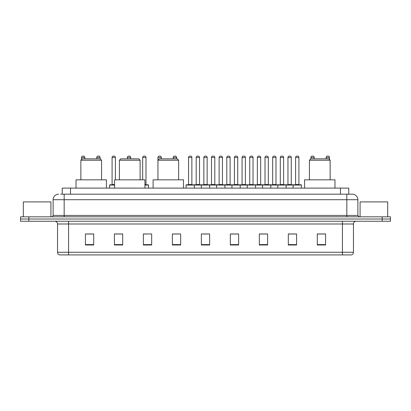 <?xml version="1.0" encoding="UTF-8"?>
<svg xmlns="http://www.w3.org/2000/svg" width="411" height="411" viewBox="0 0 411 411"><rect width="100%" height="100%" fill="white"/><g stroke="black" fill="none" stroke-linecap="round" stroke-linejoin="round"><path stroke-width="0.62" d="M62.236 194.182L62.236 188.11L348.764 188.11L348.764 194.182M60.705 194.182L350.424 194.182M60.576 194.182L64.167 194.182L64.167 199.705L53.122 199.705L53.122 215.436A1.382 1.382 0 0 1 51.745 216.818M58.645 194.182A5.523 5.523 0 0 0 53.122 199.705M357.878 199.705L346.833 199.705L346.833 194.182L352.355 194.182A5.523 5.523 0 0 1 357.878 199.705L357.878 215.436L359.255 216.818M28.832 216.818L20.55 216.818L20.55 219.027L28.832 219.027L20.55 219.027L20.55 221.236L28.832 221.236L28.832 219.027L382.168 219.027L28.832 219.027L28.832 216.818L382.168 216.818L382.168 219.027L390.45 219.027L382.168 219.027L382.168 221.236L28.832 221.236M390.45 216.818L390.45 219.027L390.45 216.818L382.168 216.818M351.333 254.912L342.42 254.912L342.42 252.262L353.46 252.262L353.46 223.995A2.759 2.759 0 0 1 356.219 221.236M351.251 254.912L59.528 254.912A2.759 2.759 0 0 1 57.54 252.262L57.54 223.995C57.376 222.32 56.456 221.401 54.781 221.236M325.579 245.002L325.579 233.962L317.297 233.962L317.297 245.002L325.579 245.002M296.593 245.002L296.593 233.962L288.311 233.962L288.311 245.002L296.593 245.002M267.612 245.002L267.612 233.962L259.331 233.962L259.331 245.002L267.612 245.002M238.627 245.002L238.627 233.962L230.345 233.962L230.345 245.002L238.627 245.002M93.703 245.002L93.703 233.962L85.421 233.962L85.421 245.002L93.703 245.002M122.689 245.002L122.689 233.962L114.407 233.962L114.407 245.002L122.689 245.002M151.669 245.002L151.669 233.962L143.388 233.962L143.388 245.002L151.669 245.002M180.655 245.002L180.655 233.962L172.373 233.962L172.373 245.002L180.655 245.002M209.641 245.002L209.641 233.962L201.359 233.962L201.359 245.002L209.641 245.002M390.45 221.236L390.45 219.027L390.45 221.236L382.168 221.236M264.602 234.018L261.093 234.018M295.185 234.018L291.682 234.018M172.373 234.018L178.225 234.018M143.388 234.018L146.398 234.018M119.817 234.018L115.815 234.018M230.345 234.018L238.154 234.018M234.013 234.018L230.509 234.018M203.43 234.018L207.57 234.018M122.689 234.018L114.407 234.018M93.703 234.018L85.421 234.018M267.612 234.018L259.331 234.018M296.593 234.018L288.311 234.018M325.579 234.018L317.297 234.018M50.913 216.818L50.913 201.909L23.309 201.909L23.309 216.818M80.864 160.228L101.568 160.228L100.186 158.846L82.246 158.846L80.864 160.228L80.864 179.828M101.568 160.228L101.568 179.828M106.398 188.11L106.398 179.828L76.035 179.828L76.035 188.11M119.401 160.228L140.105 160.228L138.723 158.846L120.783 158.846L119.401 160.228L119.401 179.828M140.105 160.228L140.105 179.828M144.934 188.11L144.934 179.828L114.571 179.828L114.571 188.11M157.937 160.228L178.641 160.228L177.259 158.846L159.319 158.846L157.937 160.228L157.937 179.828M178.641 160.228L178.641 179.828M183.47 188.11L183.47 179.828L153.108 179.828L153.108 188.11M309.432 160.228L330.136 160.228L328.754 158.846L310.814 158.846L309.432 160.228L309.432 179.828M330.136 160.228L330.136 179.828M334.965 188.11L334.965 179.828L304.602 179.828L304.602 188.11M387.691 216.818L387.691 201.909L360.087 201.909L360.087 216.818M293.115 188.11L293.115 185.073A0.277 0.277 0 0 1 293.392 184.796L301.124 184.796A0.277 0.277 0 0 1 301.397 185.073L186.065 185.073A0.277 0.277 0 0 1 186.342 184.796L194.074 184.796A0.277 0.277 0 0 1 194.346 185.073L194.346 188.11M191.865 184.518A0.277 0.277 0 0 0 192.137 184.796A0.277 0.277 0 0 1 191.865 184.518L191.865 157.47A1.382 1.382 0 0 0 190.483 156.088L189.933 156.088L190.483 156.088A1.382 1.382 0 0 1 191.865 157.47L188.551 157.47A1.382 1.382 0 0 1 189.933 156.088A1.382 1.382 0 0 0 188.551 157.47L188.551 184.518A0.277 0.277 0 0 1 188.274 184.796A0.277 0.277 0 0 0 188.551 184.518L191.865 184.518M194.074 184.796L186.342 184.796A0.277 0.277 0 0 0 186.065 185.073L186.065 188.11M201.359 188.11L201.359 185.073A0.277 0.277 0 0 1 201.637 184.796L209.363 184.796A0.277 0.277 0 0 1 209.641 185.073L209.641 188.11M207.154 184.518A0.277 0.277 0 0 0 207.432 184.796A0.277 0.277 0 0 1 207.154 184.518L207.154 157.47A1.382 1.382 0 0 0 205.777 156.088L205.223 156.088L205.777 156.088A1.382 1.382 0 0 1 207.154 157.47L203.846 157.47A1.382 1.382 0 0 1 205.223 156.088A1.382 1.382 0 0 0 203.846 157.47L203.846 184.518A0.277 0.277 0 0 1 203.568 184.796A0.277 0.277 0 0 0 203.846 184.518L207.154 184.518M216.654 188.11L216.654 185.073A0.277 0.277 0 0 1 216.926 184.796L224.658 184.796A0.277 0.277 0 0 1 224.935 185.073L224.935 188.11M222.449 184.518A0.277 0.277 0 0 0 222.726 184.796A0.277 0.277 0 0 1 222.449 184.518L222.449 157.47A1.382 1.382 0 0 0 221.067 156.088L220.517 156.088L221.067 156.088A1.382 1.382 0 0 1 222.449 157.47L219.135 157.47A1.382 1.382 0 0 1 220.517 156.088A1.382 1.382 0 0 0 219.135 157.47L219.135 184.518A0.277 0.277 0 0 1 218.863 184.796A0.277 0.277 0 0 0 219.135 184.518L222.449 184.518M231.943 188.11L231.943 185.073A0.277 0.277 0 0 1 232.22 184.796L239.952 184.796A0.277 0.277 0 0 1 240.224 185.073L240.224 188.11M237.743 184.518A0.277 0.277 0 0 0 238.02 184.796A0.277 0.277 0 0 1 237.743 184.518L237.743 157.47A1.382 1.382 0 0 0 236.361 156.088L235.811 156.088L236.361 156.088A1.382 1.382 0 0 1 237.743 157.47L234.429 157.47A1.382 1.382 0 0 1 235.811 156.088A1.382 1.382 0 0 0 234.429 157.47L234.429 184.518A0.277 0.277 0 0 1 234.152 184.796A0.277 0.277 0 0 0 234.429 184.518L237.743 184.518M247.237 188.11L247.237 185.073A0.277 0.277 0 0 1 247.514 184.796L255.241 184.796A0.277 0.277 0 0 1 255.519 185.073L255.519 188.11M253.037 184.518A0.277 0.277 0 0 0 253.31 184.796A0.277 0.277 0 0 1 253.037 184.518L253.037 157.47A1.382 1.382 0 0 0 251.655 156.088L251.1 156.088L251.655 156.088A1.382 1.382 0 0 1 253.037 157.47L249.724 157.47A1.382 1.382 0 0 1 251.1 156.088A1.382 1.382 0 0 0 249.724 157.47L249.724 184.518A0.277 0.277 0 0 1 249.446 184.796A0.277 0.277 0 0 0 249.724 184.518L253.037 184.518M262.531 188.11L262.531 185.073A0.277 0.277 0 0 1 262.809 184.796L270.536 184.796A0.277 0.277 0 0 1 270.813 185.073L270.813 188.11M268.326 184.518A0.277 0.277 0 0 0 268.604 184.796A0.277 0.277 0 0 1 268.326 184.518L268.326 157.47A1.382 1.382 0 0 0 266.95 156.088L266.395 156.088L266.95 156.088A1.382 1.382 0 0 1 268.326 157.47L265.013 157.47A1.382 1.382 0 0 1 266.395 156.088A1.382 1.382 0 0 0 265.013 157.47L265.013 184.518A0.277 0.277 0 0 1 264.741 184.796A0.277 0.277 0 0 0 265.013 184.518L268.326 184.518M277.826 188.11L277.826 185.073A0.277 0.277 0 0 1 278.098 184.796L285.83 184.796A0.277 0.277 0 0 1 286.107 185.073L286.107 188.11M283.621 184.518A0.277 0.277 0 0 0 283.898 184.796A0.277 0.277 0 0 1 283.621 184.518L283.621 157.47A1.382 1.382 0 0 0 282.239 156.088L281.689 156.088L282.239 156.088A1.382 1.382 0 0 1 283.621 157.47L280.307 157.47A1.382 1.382 0 0 1 281.689 156.088A1.382 1.382 0 0 0 280.307 157.47L280.307 184.518A0.277 0.277 0 0 1 280.03 184.796A0.277 0.277 0 0 0 280.307 184.518L283.621 184.518M298.915 184.518A0.277 0.277 0 0 0 299.187 184.796A0.277 0.277 0 0 1 298.915 184.518L298.915 157.47A1.382 1.382 0 0 0 297.533 156.088L296.983 156.088L297.533 156.088A1.382 1.382 0 0 1 298.915 157.47L295.601 157.47A1.382 1.382 0 0 1 296.983 156.088A1.382 1.382 0 0 0 295.601 157.47L295.601 184.518A0.277 0.277 0 0 1 295.324 184.796A0.277 0.277 0 0 0 295.601 184.518L298.915 184.518M293.392 184.796L301.124 184.796A0.277 0.277 0 0 1 301.397 185.073L301.397 188.11M201.719 184.796L193.987 184.796M196.196 157.47A1.382 1.382 0 0 1 197.578 156.088L198.128 156.088A1.382 1.382 0 0 1 199.51 157.47L196.196 157.47L196.196 184.518A0.277 0.277 0 0 1 195.924 184.796M199.51 157.47L199.51 184.518A0.277 0.277 0 0 0 199.787 184.796M217.013 184.796L209.281 184.796M211.49 157.47A1.382 1.382 0 0 1 212.872 156.088L213.422 156.088A1.382 1.382 0 0 1 214.804 157.47L211.49 157.47L211.49 184.518A0.277 0.277 0 0 1 211.213 184.796M214.804 157.47L214.804 184.518A0.277 0.277 0 0 0 215.076 184.796M232.302 184.796L224.576 184.796M226.785 157.47A1.382 1.382 0 0 1 228.162 156.088L228.716 156.088A1.382 1.382 0 0 1 230.093 157.47L226.785 157.47L226.785 184.518A0.277 0.277 0 0 1 226.507 184.796M230.093 157.47L230.093 184.518A0.277 0.277 0 0 0 230.371 184.796M247.597 184.796L239.87 184.796M242.074 157.47A1.382 1.382 0 0 1 243.456 156.088L244.011 156.088A1.382 1.382 0 0 1 245.388 157.47L242.074 157.47L242.074 184.518A0.277 0.277 0 0 1 241.802 184.796M245.388 157.47L245.388 184.518A0.277 0.277 0 0 0 245.665 184.796M262.891 184.796L255.159 184.796M257.368 157.47A1.382 1.382 0 0 1 258.75 156.088L259.3 156.088A1.382 1.382 0 0 1 260.682 157.47L257.368 157.47L257.368 184.518A0.277 0.277 0 0 1 257.091 184.796M260.682 157.47L260.682 184.518A0.277 0.277 0 0 0 260.959 184.796M278.18 184.796L270.453 184.796M272.663 157.47A1.382 1.382 0 0 1 274.039 156.088L274.594 156.088A1.382 1.382 0 0 1 275.976 157.47L272.663 157.47L272.663 184.518A0.277 0.277 0 0 1 272.385 184.796M275.976 157.47L275.976 184.518A0.277 0.277 0 0 0 276.249 184.796M293.475 184.796L285.748 184.796M287.957 157.47A1.382 1.382 0 0 1 289.334 156.088L289.889 156.088A1.382 1.382 0 0 1 291.265 157.47L287.957 157.47L287.957 184.518A0.277 0.277 0 0 1 287.679 184.796M291.265 157.47L291.265 184.518A0.277 0.277 0 0 0 291.543 184.796M84.815 158.846L84.815 157.47A1.382 1.382 0 0 0 83.433 156.088L82.883 156.088A1.382 1.382 0 0 0 81.501 157.47L81.501 159.591M100.104 158.846L100.104 157.47A1.382 1.382 0 0 0 98.727 156.088L98.172 156.088A1.382 1.382 0 0 0 96.796 157.47L96.796 158.846M114.571 185.073L109.603 185.073A0.277 0.277 0 0 1 109.876 184.796L114.571 184.796M112.085 157.47A1.382 1.382 0 0 1 113.467 156.088L114.017 156.088A1.382 1.382 0 0 1 115.399 157.47L112.085 157.47L112.085 184.518A0.277 0.277 0 0 1 111.813 184.796M115.399 157.47L115.399 179.828M109.603 185.073L109.603 188.11M130.693 158.846L130.693 157.47A1.382 1.382 0 0 0 129.311 156.088L128.761 156.088A1.382 1.382 0 0 0 127.379 157.47L127.379 158.846M148.469 188.11L148.469 185.073A0.277 0.277 0 0 0 148.191 184.796L144.934 184.796M145.987 157.47L142.674 157.47A1.382 1.382 0 0 1 144.05 156.088L144.605 156.088A1.382 1.382 0 0 1 145.987 157.47L145.987 184.518A0.277 0.277 0 0 0 146.259 184.796M142.674 157.47L142.674 179.828M161.276 158.846L161.276 157.47A1.382 1.382 0 0 0 159.9 156.088L159.345 156.088A1.382 1.382 0 0 0 157.963 157.47L157.963 160.203M176.571 158.846L176.571 157.47A1.382 1.382 0 0 0 175.189 156.088L174.639 156.088A1.382 1.382 0 0 0 173.257 157.47L173.257 158.846M201.637 184.796L209.363 184.796M216.926 184.796L224.658 184.796M232.22 184.796L239.952 184.796M247.514 184.796L255.241 184.796M262.809 184.796L270.536 184.796M278.098 184.796L285.83 184.796M314.204 158.846L314.204 157.47A1.382 1.382 0 0 0 312.828 156.088L312.273 156.088A1.382 1.382 0 0 0 310.896 157.47L310.896 158.846M329.499 159.591L329.499 157.47A1.382 1.382 0 0 0 328.117 156.088L327.567 156.088A1.382 1.382 0 0 0 326.185 157.47L326.185 158.846M70.517 194.182L70.517 188.11M340.483 194.182L340.483 188.11M64.167 216.818L64.167 215.436L357.878 215.436M53.122 215.436L64.167 215.436L64.167 199.705L346.833 199.705L346.833 216.818M342.42 221.236L342.42 223.995L57.54 223.995M353.46 223.995L342.42 223.995L342.42 252.262L68.58 252.262L68.58 254.912M57.54 252.262L68.58 252.262L68.58 221.236M209.641 244.617L201.359 244.617M180.655 244.617L172.373 244.617M151.669 244.617L143.388 244.617M122.689 244.617L114.407 244.617M93.703 244.617L85.421 244.617M238.627 244.617L230.345 244.617M267.612 244.617L259.331 244.617M296.593 244.617L288.311 244.617M325.579 244.617L317.297 244.617M196.196 184.518L199.51 184.518M211.49 184.518L214.804 184.518M226.785 184.518L230.093 184.518M242.074 184.518L245.388 184.518M257.368 184.518L260.682 184.518M272.663 184.518L275.976 184.518M287.957 184.518L291.265 184.518M84.815 157.47L81.501 157.47M100.104 157.47L96.796 157.47M112.085 184.518L114.571 184.518M130.693 157.47L127.379 157.47M148.469 185.073L144.934 185.073M144.934 184.518L145.987 184.518M161.276 157.47L157.963 157.47M176.571 157.47L173.257 157.47M314.204 157.47L310.896 157.47M329.499 157.47L326.185 157.47M351.472 254.912C352.72 254.471 353.383 253.587 353.46 252.262"/></g></svg>
